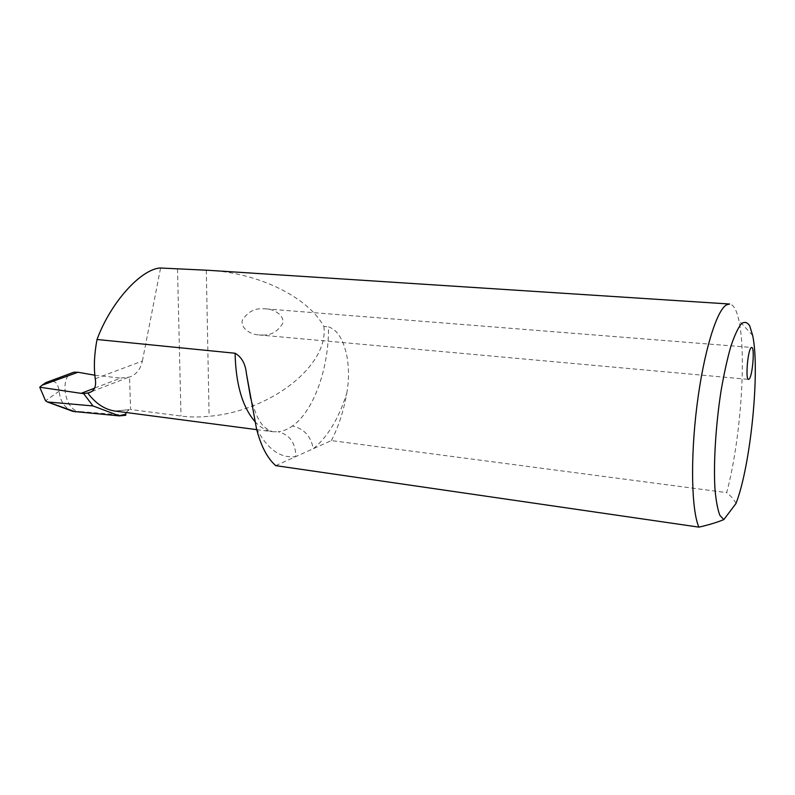 <?xml version="1.0" encoding="UTF-8"?>
<svg xmlns="http://www.w3.org/2000/svg" width="795" height="795" viewBox="0 0 795 795"><rect width="100%" height="100%" fill="white"/><g stroke="black" fill="none" stroke-linecap="round" stroke-linejoin="round"><path stroke-width="0.6" stroke-dasharray="3.98 2.98" d="M262.728 335.043C271.055 335.44 277.733 331.555 282.762 323.366C284.62 314.621 272.914 308.937 265.878 308.867L262.459 308.768C254.231 308.331 247.523 312.147 242.336 320.226C240.229 328.892 251.727 334.774 258.822 334.924L262.728 335.043M126.007 412.496L129.317 409.614L130.589 409.505L115.096 411.065L129.307 409.604M95.261 378.738L142.375 361.039C140.496 369.327 136.223 374.654 129.555 377.029L120.611 378.092L94.545 388.159M275.696 465.632L331.376 440.579L726.68 492.622C740.453 441.414 746.793 356.031 738.913 320.584C736.677 310.11 733.576 304.594 729.601 304.028M331.376 440.579C338.481 426.855 343.619 411.104 346.759 393.336C338.65 418.776 327.47 437.25 313.23 448.748C311.004 436.286 304.078 428.704 292.451 425.991C313.926 410.995 329.09 367.598 328.494 326.834C340.33 330.869 344.583 345.467 347.008 356.627C349.055 368.88 348.975 381.123 346.759 393.336M208.34 270.3C259.17 272.854 308.182 297.409 323.863 326.447L328.494 326.834M73.885 372.209C59.267 373.898 63.679 410.667 79.54 411.542L75.664 411.909M73.001 411.403C64.733 408.203 60.122 401.465 59.188 391.17C57.429 379.463 52.46 381.511 48.833 381.511M735.981 503.513C734.212 499.797 731.112 496.169 726.68 492.622M323.863 326.447C328.991 365.352 271.075 410.965 209.115 416.292C198.859 417.325 189.488 417.236 181.002 416.033L130.589 409.505L129.555 377.029M256.477 428.535C267.398 449.255 280.506 458.606 295.81 456.578C295.601 442.914 289.708 434.656 278.141 431.794C283.04 431.258 287.81 429.33 292.451 425.991M142.375 361.039L160.61 267.865M125.769 415.278L79.54 411.542M94.844 375.21L120.611 378.092M254.887 421.499C260.303 427.422 266.156 430.83 272.456 431.705L278.141 431.794M206.303 270.181L209.115 416.292M177.504 268.958L181.002 416.033M59.188 391.17L45.563 400.769M265.878 308.867L751.712 347.465M128.104 377.446L91.753 391.587M752.666 335.48L738.913 320.584M256.745 429.648L272.456 431.705C259.587 426.547 257.143 417.415 250.783 398.822M258.822 334.924L748.522 379.384"/><path stroke-width="1.19" d="M749.069 379.145C752.497 376.711 754.972 347.047 751.712 347.465L751.235 347.644C747.807 349.601 745.233 379.95 748.522 379.384L749.069 379.145M119.002 415.725L125.739 414.255L125.769 415.278L119.409 415.884L92.995 405.937L47.442 401.952L45.563 400.769L39.75 387.215L42.046 385.227L78.009 372.259L73.885 372.209L45.921 382.594L42.046 385.227M256.745 429.648L115.096 411.065C104.801 409.604 95.678 403.572 87.718 392.978L83.614 393.585L92.995 405.937M125.739 414.255L126.007 412.496M87.718 392.978L88.464 392.859C94.257 391.418 96.523 386.708 95.261 378.738C93.671 367.181 94.257 354.103 97.02 339.495C110.644 302.547 140.397 269.743 159.875 267.985L208.34 270.3L729.601 304.028L726.521 304.843C716.543 310.288 703.575 352.563 696.947 405.649C690.269 458.695 691.511 510.847 698.924 527.135C708.653 524.938 716.951 522.424 723.828 519.592L735.981 503.513C750.669 465.95 760.209 370.53 752.666 335.48L749.715 325.871C747.25 322.045 744.398 321.409 741.149 323.963C737.75 328.454 734.262 336.096 730.704 346.878C727.196 359.31 724.006 373.799 721.135 390.365C715.778 424.58 713.433 462.471 714.934 488.557C715.967 500.522 717.617 509.446 719.872 515.349L723.828 519.592M94.545 388.159L81.12 393.346L83.614 393.585M48.833 381.511L45.921 382.594M119.409 415.884L73.001 411.403L47.183 401.902M97.02 339.495L235.091 353.248C235.777 384.124 242.376 406.881 254.887 421.499M698.924 527.135L275.696 465.632C267.18 458.049 260.77 445.677 256.477 428.535L246.45 373.799C245.506 363.941 241.72 357.094 235.091 353.248M81.12 393.346L39.75 387.215M78.009 372.259L94.844 375.21M47.442 401.952L75.664 411.909M91.753 391.587L88.464 392.859M250.783 398.822L246.45 373.799"/></g></svg>

